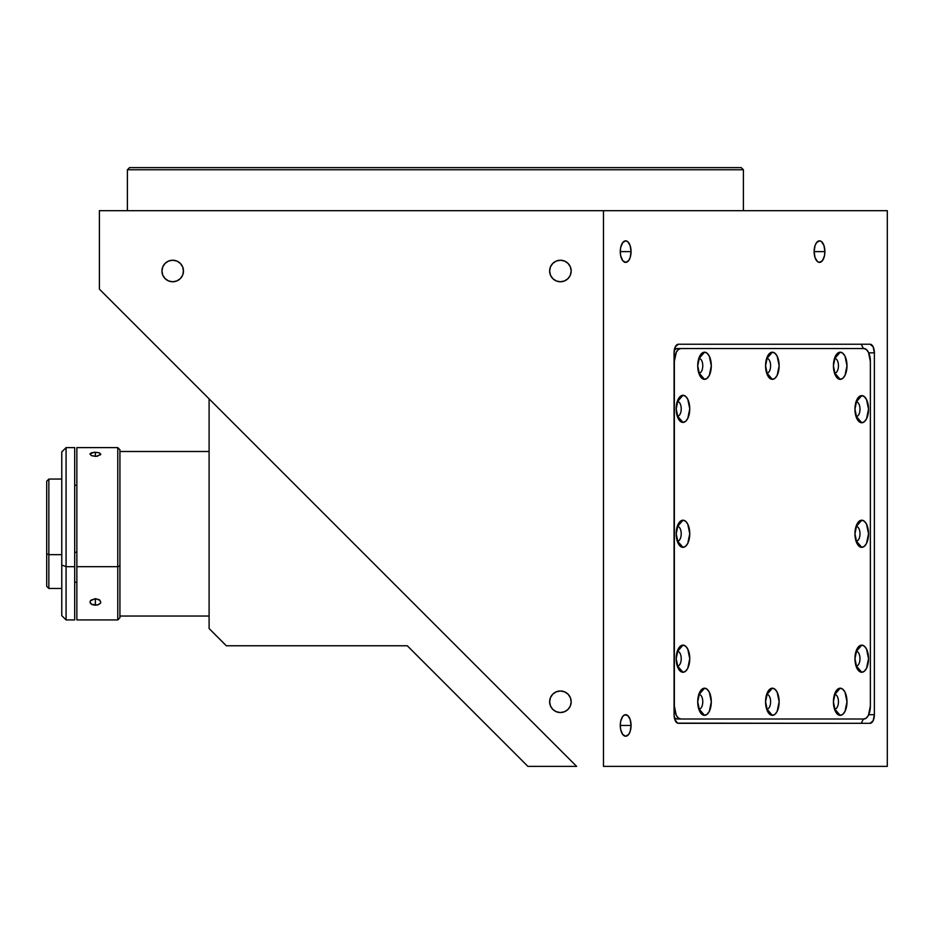 <?xml version="1.0" encoding="UTF-8"?>
<svg xmlns="http://www.w3.org/2000/svg" width="934" height="934" viewBox="0 0 934 934"><rect width="100%" height="100%" fill="white"/><g stroke="black" fill="none" stroke-linecap="round" stroke-linejoin="round"><path stroke-width="1.4" d="M743.394 169.766L741.246 167.618L129.557 167.618L127.398 169.766L743.394 169.766L127.398 169.766L127.398 210.687L127.398 169.766L129.557 167.618L741.246 167.618L743.394 169.766L743.394 210.687L743.394 169.766M631.057 251.62L620.281 251.62A10.764 5.382 -90 0 1 625.663 240.844A10.764 5.382 -90 0 1 631.057 251.62A10.764 5.382 -90 0 1 625.663 262.384A10.764 5.382 -90 0 1 620.281 251.62L620.69 247.498L622.674 242.665L625.663 240.844L627.73 241.661L630.146 245.63L631.057 251.62L630.146 257.597L628.664 260.574L625.663 262.384L622.674 260.574L620.69 255.741L620.281 251.62M631.057 725.461L620.281 725.461A10.764 5.382 -90 0 1 625.663 714.697A10.764 5.382 -90 0 1 631.057 725.461A10.764 5.382 -90 0 1 625.663 736.226A10.764 5.382 -90 0 1 620.281 725.461L620.69 721.34L622.674 716.506L624.612 714.895L627.73 715.514L630.146 719.484L631.057 725.461L630.146 731.45L628.664 734.416L625.663 736.226L622.674 734.416L620.69 729.582L620.281 725.461M824.897 251.62L814.133 251.62A10.764 5.382 -90 0 1 819.515 240.844A10.764 5.382 -90 0 1 824.897 251.62A10.764 5.382 -90 0 1 819.515 262.384A10.764 5.382 -90 0 1 814.133 251.62L815.032 245.63L816.526 242.665L819.515 240.844L821.57 241.661L823.986 245.63L824.897 251.62L824.489 255.741L822.504 260.574L819.515 262.384L817.448 261.567L815.032 257.597L814.133 251.62M172.708 281.764A10.764 10.764 0 0 1 161.944 271A10.764 10.764 0 0 1 172.708 260.236A10.764 10.764 0 0 1 183.484 271A10.764 10.764 0 0 1 172.708 281.764L168.587 280.947L165.096 278.612L162.761 275.121L161.944 271L162.761 266.879L165.096 263.388L168.587 261.053L172.708 260.236L176.83 261.053L180.332 263.388L182.667 266.879L183.484 271L182.667 275.121L180.332 278.612L176.83 280.947L172.708 281.764M560.4 712.537A10.764 10.764 0 0 1 549.636 701.773A10.764 10.764 0 0 1 560.4 690.997A10.764 10.764 0 0 1 571.176 701.773A10.764 10.764 0 0 1 560.4 712.537L556.279 711.72L552.788 709.385L550.453 705.894L549.636 701.773L550.453 697.651L552.788 694.149L556.279 691.825L560.4 690.997L564.521 691.825L568.024 694.149L570.359 697.651L571.176 701.773L570.359 705.894L568.024 709.385L564.521 711.72L560.4 712.537M560.4 281.764A10.764 10.764 0 0 1 549.636 271A10.764 10.764 0 0 1 560.4 260.236A10.764 10.764 0 0 1 571.176 271A10.764 10.764 0 0 1 560.4 281.764L556.279 280.947L552.788 278.612L550.453 275.121L549.636 271L550.453 266.879L552.788 263.388L556.279 261.053L560.4 260.236L564.521 261.053L568.024 263.388L570.359 266.879L571.176 271L570.359 275.121L568.024 278.612L564.521 280.947L560.4 281.764M576.64 766.382L99.401 289.155L99.401 210.687L99.401 289.155L576.64 766.382L527.897 766.382L576.64 766.382M209.099 628.535L226.332 645.768L407.282 645.768L527.897 766.382L407.282 645.768L226.332 645.768L209.099 628.535L209.099 398.853L209.099 628.535M887.3 766.382L603.481 766.382L603.481 210.687L99.401 210.687L603.481 210.687L603.481 766.382L887.3 766.382L887.3 210.687L603.481 210.687L887.3 210.687L887.3 766.382M874.376 352.842L868.713 352.842L874.376 352.842L874.376 714.697L868.713 714.697L874.376 714.697A8.616 4.308 -90 0 1 870.068 723.313L678.376 723.313A8.616 4.308 -90 0 1 674.068 714.697L674.068 352.842A8.616 4.308 -90 0 1 678.376 344.226L870.068 344.226A8.616 4.308 -90 0 1 874.376 352.842L874.376 714.697L873.115 720.779L870.068 723.313L677.535 723.138L674.792 719.484L674.068 714.697L674.068 352.842L675.329 346.759L678.376 344.226L870.068 344.226L873.115 346.759L874.376 352.842M183.286 273.055L183.286 268.945L183.286 273.055M766.954 709.093A7.32 3.666 90 0 0 770.608 701.773A7.32 3.666 90 0 0 766.954 694.441L772.36 688.195A13.566 6.783 -90 0 1 779.143 701.773A13.566 6.783 -90 0 1 772.36 715.339L766.954 709.093A7.32 3.666 -90 0 1 766.639 709.069A7.32 3.666 90 0 0 766.954 709.093L772.36 715.339A13.566 6.783 -90 0 1 768.437 712.852A13.566 6.783 -90 0 1 768.437 690.693A13.566 6.783 -90 0 1 772.36 688.195L766.954 694.441A7.32 3.666 -90 0 1 770.608 701.773A7.32 3.666 -90 0 1 766.954 709.093M699.099 709.093A7.32 3.666 90 0 0 702.765 701.773A7.32 3.666 90 0 0 699.099 694.441L704.516 688.195A13.566 6.783 -90 0 1 711.299 701.773A13.566 6.783 -90 0 1 704.516 715.339L699.099 709.093A7.32 3.666 -90 0 1 698.795 709.069A7.32 3.666 90 0 0 699.099 709.093L704.516 715.339A13.566 6.783 -90 0 1 700.593 712.852A13.566 6.783 -90 0 1 700.593 690.693A13.566 6.783 -90 0 1 704.516 688.195L699.099 694.441A7.32 3.666 -90 0 1 702.765 701.773A7.32 3.666 -90 0 1 699.099 709.093M677.559 666.012A7.32 3.666 90 0 0 681.225 658.692A7.32 3.666 90 0 0 677.559 651.372L682.976 645.125A13.566 6.783 -90 0 1 689.759 658.692A13.566 6.783 -90 0 1 682.976 672.258L677.559 666.012A7.32 3.666 -90 0 1 677.255 665.989A7.32 3.666 90 0 0 677.559 666.012L682.976 672.258A13.566 6.783 -90 0 1 679.053 669.771A13.566 6.783 -90 0 1 679.053 647.612A13.566 6.783 -90 0 1 682.976 645.125L677.559 651.372A7.32 3.666 -90 0 1 681.225 658.692A7.32 3.666 -90 0 1 677.559 666.012M677.559 541.09A7.32 3.666 90 0 0 681.225 533.769A7.32 3.666 90 0 0 677.559 526.449L682.976 520.203A13.566 6.783 -90 0 1 689.759 533.769A13.566 6.783 -90 0 1 682.976 547.336L677.559 541.09A7.32 3.666 -90 0 1 677.255 541.066A7.32 3.666 90 0 0 677.559 541.09L682.976 547.336A13.566 6.783 -90 0 1 679.053 544.849A13.566 6.783 -90 0 1 679.053 522.69A13.566 6.783 -90 0 1 682.976 520.203L677.559 526.449A7.32 3.666 -90 0 1 681.225 533.769A7.32 3.666 -90 0 1 677.559 541.09M677.559 416.167A7.32 3.666 90 0 0 681.225 408.847A7.32 3.666 90 0 0 677.559 401.527L682.976 395.28A13.566 6.783 -90 0 1 689.759 408.847A13.566 6.783 -90 0 1 682.976 422.413L677.559 416.167A7.32 3.666 -90 0 1 677.255 416.144A7.32 3.666 90 0 0 677.559 416.167L682.976 422.413A13.566 6.783 -90 0 1 679.053 419.926A13.566 6.783 -90 0 1 679.053 397.767A13.566 6.783 -90 0 1 682.976 395.28L677.559 401.527A7.32 3.666 -90 0 1 681.225 408.847A7.32 3.666 -90 0 1 677.559 416.167M699.099 373.098A7.32 3.666 90 0 0 702.765 365.766A7.32 3.666 90 0 0 699.099 358.446L704.516 352.2A13.566 6.783 -90 0 1 711.299 365.766A13.566 6.783 -90 0 1 704.516 379.344L699.099 373.098A7.32 3.666 -90 0 1 698.795 373.063A7.32 3.666 90 0 0 699.099 373.098L704.516 379.344A13.566 6.783 -90 0 1 700.593 376.846A13.566 6.783 -90 0 1 700.593 354.687A13.566 6.783 -90 0 1 704.516 352.2L699.099 358.446A7.32 3.666 -90 0 1 702.765 365.766A7.32 3.666 -90 0 1 699.099 373.098M766.954 373.098A7.32 3.666 90 0 0 770.608 365.766A7.32 3.666 90 0 0 766.954 358.446L772.36 352.2A13.566 6.783 -90 0 1 779.143 365.766A13.566 6.783 -90 0 1 772.36 379.344L766.954 373.098A7.32 3.666 -90 0 1 766.639 373.063A7.32 3.666 90 0 0 766.954 373.098L772.36 379.344A13.566 6.783 -90 0 1 768.437 376.846A13.566 6.783 -90 0 1 768.437 354.687A13.566 6.783 -90 0 1 772.36 352.2L766.954 358.446A7.32 3.666 -90 0 1 770.608 365.766A7.32 3.666 -90 0 1 766.954 373.098M834.798 373.098A7.32 3.666 90 0 0 838.452 365.766A7.32 3.666 90 0 0 834.798 358.446L840.203 352.2A13.566 6.783 -90 0 1 846.986 365.766A13.566 6.783 -90 0 1 840.203 379.344L834.798 373.098A7.32 3.666 -90 0 1 834.482 373.063A7.32 3.666 90 0 0 834.798 373.098L840.203 379.344A13.566 6.783 -90 0 1 836.292 376.846A13.566 6.783 -90 0 1 836.292 354.687A13.566 6.783 -90 0 1 840.203 352.2L834.798 358.446A7.32 3.666 -90 0 1 838.452 365.766A7.32 3.666 -90 0 1 834.798 373.098M856.338 416.506A7.32 3.666 90 0 0 859.992 409.174A7.32 3.666 90 0 0 856.338 401.853L861.743 395.607A13.566 6.783 -90 0 1 868.527 409.174A13.566 6.783 -90 0 1 861.743 422.752L856.338 416.506A7.32 3.666 -90 0 1 856.023 416.471A7.32 3.666 90 0 0 856.338 416.506L861.743 422.752A13.566 6.783 -90 0 1 857.821 420.253A13.566 6.783 -90 0 1 857.821 398.094A13.566 6.783 -90 0 1 861.743 395.607L856.338 401.853A7.32 3.666 -90 0 1 859.992 409.174A7.32 3.666 -90 0 1 856.338 416.506M856.338 541.09A7.32 3.666 90 0 0 859.992 533.769A7.32 3.666 90 0 0 856.338 526.449L861.743 520.203A13.566 6.783 -90 0 1 868.527 533.769A13.566 6.783 -90 0 1 861.743 547.336L856.338 541.09A7.32 3.666 -90 0 1 856.023 541.066A7.32 3.666 90 0 0 856.338 541.09L861.743 547.336A13.566 6.783 -90 0 1 857.821 544.849A13.566 6.783 -90 0 1 857.821 522.69A13.566 6.783 -90 0 1 861.743 520.203L856.338 526.449A7.32 3.666 -90 0 1 859.992 533.769A7.32 3.666 -90 0 1 856.338 541.09M856.338 666.012A7.32 3.666 90 0 0 859.992 658.692A7.32 3.666 90 0 0 856.338 651.372L861.743 645.125A13.566 6.783 -90 0 1 868.527 658.692A13.566 6.783 -90 0 1 861.743 672.258L856.338 666.012A7.32 3.666 -90 0 1 856.023 665.989A7.32 3.666 90 0 0 856.338 666.012L861.743 672.258A13.566 6.783 -90 0 1 857.821 669.771A13.566 6.783 -90 0 1 857.821 647.612A13.566 6.783 -90 0 1 861.743 645.125L856.338 651.372A7.32 3.666 -90 0 1 859.992 658.692A7.32 3.666 -90 0 1 856.338 666.012M834.798 709.093A7.32 3.666 90 0 0 838.452 701.773A7.32 3.666 90 0 0 834.798 694.441L840.203 688.195A13.566 6.783 -90 0 1 846.986 701.773A13.566 6.783 -90 0 1 840.203 715.339L834.798 709.093A7.32 3.666 -90 0 1 834.482 709.069A7.32 3.666 90 0 0 834.798 709.093L840.203 715.339A13.566 6.783 -90 0 1 836.292 712.852A13.566 6.783 -90 0 1 836.292 690.693A13.566 6.783 -90 0 1 840.203 688.195L834.798 694.441A7.32 3.666 -90 0 1 838.452 701.773A7.32 3.666 -90 0 1 834.798 709.093M863.401 348.534L861.241 344.226L863.401 348.534M677.092 719.005L674.36 717.791A12.924 6.456 90 0 0 677.092 719.005L680.816 719.005A12.924 6.456 -90 0 1 674.36 706.081L674.36 361.458A12.924 6.456 -90 0 1 680.816 348.534L677.092 348.534A12.924 6.456 90 0 0 674.36 349.748L677.092 348.534L863.892 348.534A12.924 6.456 -90 0 1 870.36 361.458L868.468 352.328L866.367 349.526L863.892 348.534L680.816 348.534L678.341 349.526L676.251 352.328L674.36 361.458L674.36 706.081L676.251 715.211L678.341 718.013L680.816 719.005L863.892 719.005L866.367 718.013L868.468 715.211L870.36 706.081A12.924 6.456 -90 0 1 863.892 719.005L860.167 719.005M860.167 348.534L677.092 348.534M870.36 706.081L870.36 361.458M772.36 715.339L769.756 714.3L767.561 711.369L765.576 701.773L767.561 692.176L769.756 689.234L772.36 688.195L774.951 689.234L777.158 692.176L779.143 701.773L777.158 711.369L774.951 714.3L772.36 715.339M704.516 715.339L701.913 714.3L699.718 711.369L697.721 701.773L699.718 692.176L701.913 689.234L704.516 688.195L707.108 689.234L709.315 692.176L711.299 701.773L709.315 711.369L707.108 714.3L704.516 715.339M682.976 672.258L680.372 671.231L678.177 668.289L676.193 658.692L678.177 649.095L680.372 646.153L682.976 645.125L685.568 646.153L687.774 649.095L689.759 658.692L687.774 668.289L685.568 671.231L682.976 672.258M682.976 547.336L680.372 546.308L678.177 543.366L676.193 533.769L678.177 524.172L680.372 521.23L682.976 520.203L685.568 521.23L687.774 524.172L689.759 533.769L687.774 543.366L685.568 546.308L682.976 547.336M682.976 422.413L680.372 421.386L678.177 418.444L676.193 408.847L678.177 399.25L680.372 396.308L682.976 395.28L685.568 396.308L687.774 399.25L689.759 408.847L687.774 418.444L685.568 421.386L682.976 422.413M704.516 379.344L701.913 378.305L699.718 375.363L697.721 365.766L699.718 356.169L701.913 353.227L704.516 352.2L707.108 353.227L709.315 356.169L711.299 365.766L709.315 375.363L707.108 378.305L704.516 379.344M772.36 379.344L769.756 378.305L767.561 375.363L765.576 365.766L767.561 356.169L769.756 353.227L772.36 352.2L774.951 353.227L777.158 356.169L779.143 365.766L777.158 375.363L774.951 378.305L772.36 379.344M840.203 379.344L837.611 378.305L835.405 375.363L833.42 365.766L835.405 356.169L837.611 353.227L840.203 352.2L842.795 353.227L845.001 356.169L846.986 365.766L845.001 375.363L842.795 378.305L840.203 379.344M861.743 422.752L859.152 421.713L856.945 418.771L854.96 409.174L856.945 399.589L859.152 396.646L861.743 395.607L864.335 396.646L866.542 399.589L868.527 409.174L866.542 418.771L864.335 421.713L861.743 422.752M861.743 547.336L859.152 546.308L856.945 543.366L854.96 533.769L856.945 524.172L859.152 521.23L861.743 520.203L864.335 521.23L866.542 524.172L868.527 533.769L866.542 543.366L864.335 546.308L861.743 547.336M861.743 672.258L859.152 671.231L856.945 668.289L854.96 658.692L856.945 649.095L859.152 646.153L861.743 645.125L864.335 646.153L866.542 649.095L868.527 658.692L866.542 668.289L864.335 671.231L861.743 672.258M840.203 715.339L837.611 714.3L835.405 711.369L833.42 701.773L835.405 692.176L837.611 689.234L840.203 688.195L842.795 689.234L845.001 692.176L846.986 701.773L845.001 711.369L842.795 714.3L840.203 715.339M861.241 723.313L863.401 719.005L861.241 723.313M209.099 616.043L119.926 616.043L209.099 616.043L209.099 451.496L119.926 451.496L209.099 451.496M209.099 565.257L209.099 502.282M61.772 451.928L66.081 447.619L66.081 619.919L66.081 566.669L61.772 565.023L61.772 615.611L61.772 451.928L61.772 565.023L66.081 566.669L74.697 566.669L74.697 619.919L74.697 447.619L66.081 447.619L66.081 566.669L74.697 566.669L74.697 447.619M48.848 554.656L61.772 554.656L48.848 554.656L48.848 479.06L48.848 554.656L46.7 553.839L48.848 554.656L48.848 588.478L48.848 554.656M46.7 481.22L46.7 586.318L46.7 481.22L48.848 479.06L61.772 479.06M76.857 552.274L74.697 552.274L76.857 552.274M117.777 566.669L117.777 447.619L117.777 566.669L119.926 565.841L119.926 449.768L119.926 565.841L117.777 566.669L117.777 619.919L117.777 566.669L76.857 566.669L117.777 566.669M119.926 449.768L117.777 447.619L76.857 447.619L76.857 619.511M94.322 452.278L99.191 452.768L100.662 454.554L96.435 456.306L91.567 455.675L90.096 453.749L94.322 452.278M95.373 605.22L95.373 598.659L99.191 599.686L100.767 602.068L100.358 603.306L97.44 604.987L91.567 604.333L89.991 602.08L90.4 600.796L95.373 598.659L95.373 605.22L92.384 604.707L90.4 603.317L90.096 601.426L90.902 600.212L95.373 598.659L99.856 600.212L100.767 602.068L100.358 603.306L98.374 604.707L95.373 605.22M97.44 456.177L95.373 456.352L95.373 452.243L99.191 452.768L100.767 454.146L97.44 456.177M100.767 454.146L100.358 454.951M119.926 617.771L119.926 565.841L119.926 617.771L117.777 619.919L76.857 619.919L76.857 447.619M95.373 452.243L95.373 456.352L91.567 455.675L89.991 454.146L91.567 452.768L95.373 452.243M89.991 454.146L90.4 453.375M74.697 619.919L66.081 619.919L61.772 615.611M74.697 582.232L76.857 582.232M74.697 485.306L76.857 485.306M61.772 588.478L48.848 588.478L46.7 586.318"/></g></svg>

